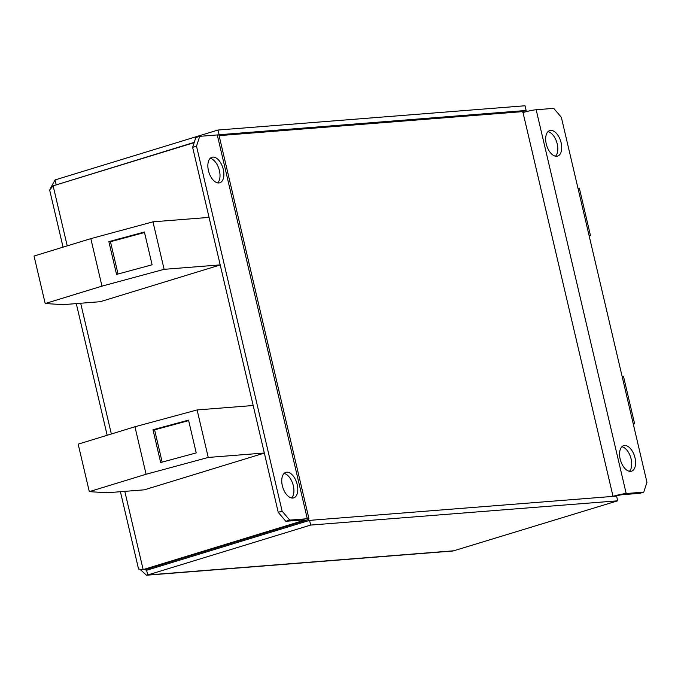 <?xml version="1.0" encoding="UTF-8"?>
<svg xmlns="http://www.w3.org/2000/svg" width="681" height="681" viewBox="0 0 681 681"><rect width="100%" height="100%" fill="white"/><g stroke="black" fill="none" stroke-linecap="round" stroke-linejoin="round"><path stroke-width="1.02" d="M556.717 156.264A13.356 7.329 -107 0 1 546.451 144.704A13.356 7.329 -107 0 1 549.771 130.565A13.356 7.329 -107 0 1 550.648 130.403A13.356 7.329 -107 0 1 560.923 141.963A13.356 7.329 -107 0 1 557.594 156.102A13.356 7.329 -107 0 1 556.717 156.264M630.623 471.363A13.356 7.329 -107 0 1 620.357 459.803A13.356 7.329 -107 0 1 623.677 445.663A13.356 7.329 -107 0 1 624.554 445.493A13.356 7.329 -107 0 1 634.82 457.062A13.356 7.329 -107 0 1 631.5 471.192A13.356 7.329 -107 0 1 630.623 471.363M292.813 498.066A13.356 7.329 -107 0 1 282.538 486.498A13.356 7.329 -107 0 1 285.867 472.359A13.356 7.329 -107 0 1 286.744 472.197A13.356 7.329 -107 0 1 297.01 483.757A13.356 7.329 -107 0 1 293.69 497.896A13.356 7.329 -107 0 1 292.813 498.066M218.907 182.968A13.356 7.329 -107 0 1 208.641 171.408A13.356 7.329 -107 0 1 211.961 157.268A13.356 7.329 -107 0 1 212.838 157.098A13.356 7.329 -107 0 1 223.104 168.667A13.356 7.329 -107 0 1 219.784 182.797A13.356 7.329 -107 0 1 218.907 182.968M615.428 496.194L615.726 496.108A4.852 0.494 166.8 0 1 622.306 494.704L639.868 493.316L643.749 492.133L646.95 482.293L561.348 117.328L553.738 108.356L536.168 109.743A9.713 0.979 -13.2 0 0 523.008 112.544L522.25 111.658L526.132 110.467L525.025 105.768L218.014 130.028L55.05 179.937L50.862 187.581M264.339 453.086L144.398 489.818L107.104 492.763L89.313 491.648L146.092 474.257L208.25 457.445L264.322 453.01M63.052 247.152L49.645 189.982L53.135 185.828L194.17 142.635M308.987 518.879A9.713 0.979 166.8 0 1 304.935 520.676L145.853 569.393L143.155 569.605L302.236 520.888A4.852 0.494 166.8 0 0 304.254 519.986A4.852 0.494 166.8 0 0 303.411 519.909L285.841 521.297L278.231 512.316L282.113 511.133L289.723 520.114L307.293 518.726A9.713 0.979 166.8 0 1 308.987 518.879L218.967 135.102A9.713 0.979 -13.2 0 0 217.273 134.949L199.712 136.336L196.511 146.168L282.113 511.133M220.218 264.969L100.277 301.7L62.984 304.645L45.193 303.53L101.971 286.139L164.121 269.327L220.201 264.892M55.05 179.937L56.157 184.636L55.544 185.087M522.25 111.658L219.095 135.621M526.132 110.467L219.12 134.736L218.014 130.028M218.499 134.923L219.12 134.736M56.063 184.934L194.264 142.346M124.802 491.367L143.155 569.605L138.549 569.027L120.418 491.716M140.201 569.52L146.517 575.232L147.709 574.977L146.611 570.278L309.566 520.369L310.672 525.077L617.684 500.807L453.035 551.006L146.517 575.232M144.491 569.495L146.611 570.278L145.853 569.393M454.729 550.716L147.709 574.977L310.672 525.077M309.566 520.369L616.586 496.108L617.684 500.807M643.749 492.133L626.188 493.521A9.713 0.979 166.8 0 0 613.019 496.321L523.008 112.544M547.984 131.663A13.356 7.329 -107 0 1 556.811 142.372A13.356 7.329 -107 0 1 555.5 156.196M621.889 446.753A13.356 7.329 -107 0 1 630.717 457.47A13.356 7.329 -107 0 1 629.406 471.295M196.511 146.168L192.629 147.351L195.83 137.519L199.712 136.336M289.723 520.114L285.841 521.297M284.079 473.457A13.356 7.329 -107 0 1 292.907 484.174A13.356 7.329 -107 0 1 291.596 497.99M210.174 158.358A13.356 7.329 -107 0 1 219.001 169.075A13.356 7.329 -107 0 1 217.69 182.9M192.629 147.351L278.231 512.316M304.935 520.676L305.692 521.561M146.092 474.257L134.949 426.757L78.17 444.148L89.313 491.648M152.987 429.745L160.673 462.527L196.222 452.908L188.535 420.126L152.987 429.745L154.587 429.839L162.163 462.118M134.949 426.757L197.107 409.945L208.25 457.445M197.107 409.945L253.179 405.51M101.971 286.139L90.828 238.639L34.05 256.03L45.193 303.53M108.866 241.627L116.553 274.409L152.101 264.79L144.406 232.008L108.866 241.627L110.467 241.729L118.043 274.009M90.828 238.639L152.978 221.827L164.121 269.327M152.978 221.827L209.058 217.392M589.201 236.086L590.487 235.626L579.344 188.126L577.982 188.237M590.487 235.626L589.116 235.737M633.321 424.203L634.607 423.744L623.464 376.244L622.102 376.355M634.607 423.744L633.245 423.854M144.525 232.51L110.467 241.729M188.646 420.628L154.587 429.839M302.032 520.02L302.236 520.888M111.344 433.984L80.681 303.249M67.223 245.875L53.135 185.828M626.188 493.521L536.168 109.743M217.273 134.949L307.293 518.726M76.289 303.598L107.172 435.261"/></g></svg>
